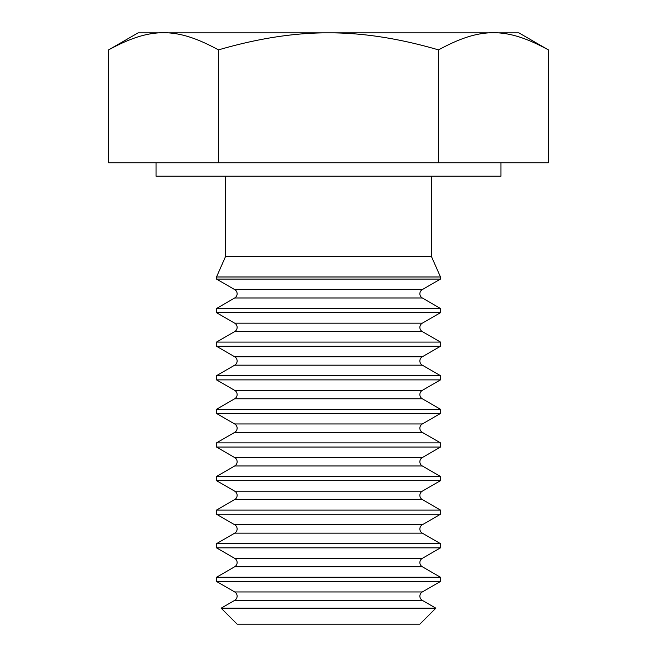 <?xml version="1.0" encoding="UTF-8"?>
<svg xmlns="http://www.w3.org/2000/svg" width="657" height="657" viewBox="0 0 657 657"><rect width="100%" height="100%" fill="white"/><g stroke="black" fill="none" stroke-linecap="round" stroke-linejoin="round"><path stroke-width="0.99" d="M234.697 297.982L422.303 297.982A4.845 4.845 0 0 1 422.303 289.581L234.697 289.581A4.845 4.845 0 0 1 234.697 297.982L216.514 308.486L216.514 312.683L440.486 312.683L440.486 308.486L216.514 308.486M234.697 331.58L422.303 331.58A4.845 4.845 0 0 1 422.303 323.178L234.697 323.178A4.845 4.845 0 0 1 234.697 331.58L216.514 342.075L216.514 346.28L440.486 346.28L440.486 342.075L216.514 342.075M234.697 365.177L422.303 365.177A4.845 4.845 0 0 1 422.303 356.776L234.697 356.776A4.845 4.845 0 0 1 234.697 365.177L216.514 375.673L216.514 379.877L440.486 379.877L440.486 375.673L216.514 375.673M234.697 398.774L422.303 398.774A4.845 4.845 0 0 1 422.303 390.373L234.697 390.373A4.845 4.845 0 0 1 234.697 398.774L216.514 409.27L216.514 413.475L440.486 413.475L440.486 409.27L216.514 409.27M234.697 432.372L422.303 432.372A4.845 4.845 0 0 1 422.303 423.97L234.697 423.97A4.845 4.845 0 0 1 234.697 432.372L216.514 442.867L216.514 447.064L440.486 447.064L440.486 442.867L216.514 442.867M234.697 465.969L422.303 465.969A4.845 4.845 0 0 1 422.303 457.568L234.697 457.568A4.845 4.845 0 0 1 234.697 465.969L216.514 476.465L216.514 480.661L440.486 480.661L440.486 476.465L216.514 476.465M234.697 499.566L422.303 499.566A4.845 4.845 0 0 1 422.303 491.165L234.697 491.165A4.845 4.845 0 0 1 234.697 499.566L216.514 510.062L216.514 514.259L440.486 514.259L440.486 510.062L216.514 510.062M234.697 533.156L422.303 533.156A4.845 4.845 0 0 1 422.303 524.762L234.697 524.762A4.845 4.845 0 0 1 234.697 533.156L216.514 543.659L216.514 547.856L440.486 547.856L440.486 543.659L216.514 543.659M234.697 566.753L422.303 566.753A4.845 4.845 0 0 1 422.303 558.36L234.697 558.36A4.845 4.845 0 0 1 234.697 566.753L216.514 577.257L216.514 581.453L440.486 581.453L440.486 577.257L216.514 577.257M234.697 600.35L422.303 600.35A4.845 4.845 0 0 1 422.303 591.957L234.697 591.957A4.845 4.845 0 0 1 234.697 600.35L221.146 608.177L435.854 608.177L419.88 624.15L237.12 624.15L221.146 608.177M431.394 176.199L431.394 256.378L225.606 256.378L216.514 276.983L216.514 279.085L440.486 279.085L440.486 276.983L216.514 276.983M500.963 162.755L500.963 176.199L156.037 176.199L156.037 162.755M218.469 162.755L108.61 162.755L108.61 49.891C150.617 26.986 176.47 26.986 218.469 49.891L218.469 162.755L438.531 162.755L438.531 49.891C399.16 38.41 362.483 32.727 328.5 32.85C294.517 32.727 257.84 38.41 218.469 49.891M438.531 162.755L548.39 162.755L548.39 49.891C506.383 26.986 480.53 26.986 438.531 49.891M548.39 49.891L518.882 32.85L138.118 32.85L108.61 49.891M431.394 256.378L440.486 276.983M234.697 289.581L216.514 279.085M234.697 323.178L216.514 312.683M234.697 356.776L216.514 346.28M234.697 390.373L216.514 379.877M234.697 423.97L216.514 413.475M234.697 457.568L216.514 447.064M234.697 491.165L216.514 480.661M234.697 524.762L216.514 514.259M234.697 558.36L216.514 547.856M234.697 591.957L216.514 581.453M422.303 600.35L435.854 608.177M422.303 591.957L440.486 581.453M422.303 566.753L440.486 577.257M422.303 558.36L440.486 547.856M422.303 533.156L440.486 543.659M422.303 524.762L440.486 514.259M422.303 499.566L440.486 510.062M422.303 491.165L440.486 480.661M422.303 465.969L440.486 476.465M422.303 457.568L440.486 447.064M422.303 432.372L440.486 442.867M422.303 423.97L440.486 413.475M422.303 398.774L440.486 409.27M422.303 390.373L440.486 379.877M422.303 365.177L440.486 375.673M422.303 356.776L440.486 346.28M422.303 331.58L440.486 342.075M422.303 323.178L440.486 312.683M422.303 297.982L440.486 308.486M422.303 289.581L440.486 279.085M225.606 176.199L225.606 256.378"/></g></svg>
